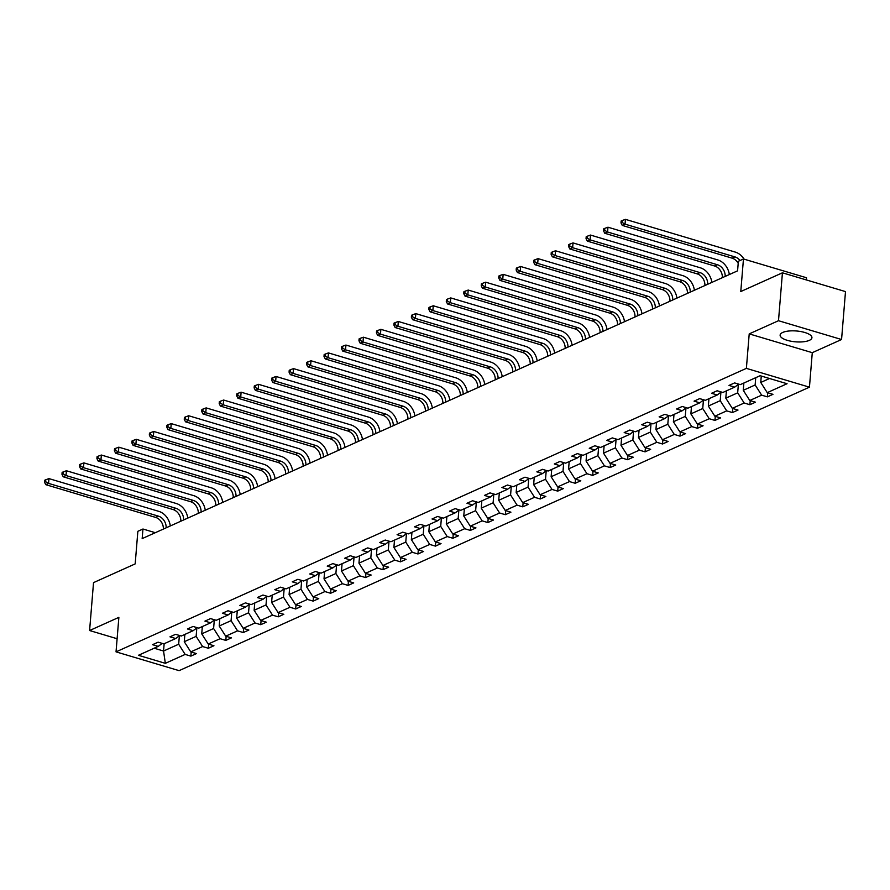 <?xml version="1.0" encoding="UTF-8"?>
<svg xmlns="http://www.w3.org/2000/svg" width="890" height="890" viewBox="0 0 890 890"><rect width="100%" height="100%" fill="white"/><g stroke="black" fill="none" stroke-linecap="round" stroke-linejoin="round"><path stroke-width="1.33" d="M782.744 332.437A15.953 5.44 -175.3 0 0 780.13 335.096A15.953 5.44 -175.3 0 0 791.266 341.271A15.953 5.44 -175.3 0 0 809.322 340.369A15.953 5.44 -175.3 0 0 811.936 337.711A15.953 5.44 -175.3 0 0 800.8 331.547A15.953 5.44 -175.3 0 0 782.744 332.437M749.213 333.884L812.281 352.674L841.562 339.513L778.494 320.712L749.213 333.884L746.376 368.371L116.034 651.858L118.871 617.36L89.59 630.532L117.113 638.731M89.59 630.532L93.528 582.627L135.18 563.893L137.861 531.308L142.956 529.016L142.166 538.606L737.576 270.838L738.366 261.26L743.462 258.968L740.78 291.542L782.432 272.807L845.5 291.597L841.562 339.513M778.494 320.712L782.432 272.807M806.34 279.927L806.518 277.758L743.462 258.968M812.281 352.674L809.444 387.172L179.101 670.648L116.034 651.858M761.273 376.036L760.75 382.455L769.539 378.506M760.75 382.455L767.247 392.635L772.954 394.337L767.358 396.862L767.692 392.768M164.149 643.726L163.549 651.024L178.667 644.227L185.165 654.417L165.34 663.328L138.417 655.296L158.231 646.385L152.524 644.683L158.12 642.168L163.827 643.87L175.697 638.531L169.99 636.828L175.586 634.314L181.304 636.016L193.174 630.676L187.456 628.974L193.063 626.449L198.77 628.151L210.641 622.822L204.934 621.12L210.53 618.595L216.237 620.297L228.107 614.957L222.4 613.255L227.996 610.74L233.703 612.442L245.573 607.102L239.866 605.4L245.473 602.886L251.18 604.588L263.051 599.248L257.344 597.546L262.939 595.032L268.647 596.734L280.517 591.394L274.81 589.692L280.406 587.166L286.113 588.869L297.983 583.54L292.276 581.837L297.872 579.312L303.59 581.014L315.461 575.674L309.742 573.972L315.349 571.458L321.056 573.16L332.927 567.82L327.22 566.118L332.816 563.604L338.523 565.306L350.393 559.966L344.686 558.264L350.282 555.749L355.989 557.452L367.859 552.111L362.152 550.409L367.748 547.895L373.466 549.597L385.337 544.257L379.618 542.555L385.225 540.03L390.933 541.732L402.803 536.403L397.096 534.701L402.692 532.176L408.399 533.878L420.269 528.538L414.562 526.836L420.158 524.321L425.865 526.023L437.735 520.683L432.028 518.981L437.624 516.467L443.342 518.169L455.213 512.829L449.495 511.127L455.101 508.613L460.809 510.315L472.679 504.975L466.972 503.273L472.568 500.747L478.275 502.45L490.145 497.121L484.438 495.418L490.034 492.893L495.741 494.595L507.611 489.255L501.904 487.553L507.5 485.039L513.219 486.741L525.089 481.401L519.371 479.699L524.978 477.185L530.685 478.887L542.555 473.547L536.848 471.845L542.444 469.33L548.151 471.032L560.021 465.693L554.314 463.99L559.91 461.476L565.617 463.178L577.488 457.838L571.781 456.136L577.388 453.611L583.095 455.313L594.965 449.984L589.258 448.282L594.854 445.757L600.561 447.459L612.431 442.119L606.724 440.416L612.32 437.902L618.027 439.604L629.898 434.264L624.19 432.562L629.786 430.048L635.505 431.75L647.375 426.41L641.657 424.708L647.264 422.194L652.971 423.896L664.841 418.556L659.134 416.854L664.73 414.339L670.437 416.031L682.307 410.702L676.6 409L682.196 406.474L687.903 408.176L699.774 402.836L694.067 401.134L699.662 398.62L705.381 400.322L717.251 394.982L711.533 393.28L717.14 390.766L722.847 392.468L734.717 387.128L729.01 385.426L734.606 382.911L740.313 384.614L760.138 375.702L787.06 383.724L767.247 392.635M746.376 368.371L809.444 387.172M743.873 383.012L743.272 390.31L755.143 384.97L761.64 395.16L767.358 396.862M761.64 395.16L749.769 400.489L755.488 402.191L749.881 404.716L750.226 400.622M726.407 390.866L725.806 398.164L737.677 392.835L744.173 403.014L749.881 404.716M744.173 403.014L732.303 408.354L738.01 410.056L732.414 412.571L732.748 408.488M708.941 398.72L708.34 406.029L720.21 400.689L726.707 410.868L732.414 412.571M726.707 410.868L714.837 416.209L720.544 417.911L714.948 420.425L715.282 416.342M691.474 406.574L690.874 413.883L702.744 408.543L709.241 418.723L714.948 420.425M709.241 418.723L697.371 424.063L703.078 425.765L697.482 428.279L697.816 424.196M673.997 414.428L673.396 421.738L685.267 416.398L691.764 426.577L697.482 428.279M691.764 426.577L679.893 431.917L685.611 433.619L680.005 436.133L680.349 432.051M656.531 422.294L655.93 429.592L667.8 424.252L674.297 434.431L680.005 436.133M674.297 434.431L662.427 439.771L668.134 441.473L662.538 443.999L662.872 439.905M639.065 430.148L638.464 437.446L650.334 432.106L656.831 442.297L662.538 443.999M656.831 442.297L644.961 447.637L650.668 449.328L645.072 451.853L645.406 447.759M621.598 438.002L620.998 445.3L632.868 439.972L639.365 450.151L645.072 451.853M639.365 450.151L627.495 455.491L633.202 457.193L627.606 459.707L627.94 455.624M604.121 445.857L603.52 453.166L615.39 447.826L621.888 458.005L627.606 459.707M621.888 458.005L610.017 463.345L615.735 465.047L610.128 467.561L610.473 463.479M586.655 453.711L586.054 461.02L597.924 455.68L604.421 465.859L610.128 467.561M604.421 465.859L592.551 471.199L598.258 472.901L592.662 475.416L592.996 471.333M569.188 461.565L568.588 468.874L580.458 463.534L586.955 473.714L592.662 475.416M586.955 473.714L575.085 479.054L580.792 480.756L575.196 483.281L575.53 479.187M551.722 469.43L551.121 476.728L562.992 471.389L569.489 481.579L575.196 483.281M569.489 481.579L557.618 486.908L563.326 488.61L557.73 491.135L558.063 487.041M534.245 477.285L533.644 484.583L545.514 479.254L552.011 489.433L557.73 491.135M552.011 489.433L540.141 494.773L545.859 496.475L540.252 498.99L540.586 494.907M516.779 485.139L516.178 492.448L528.048 487.108L534.545 497.288L540.252 498.99M534.545 497.288L522.675 502.628L528.382 504.33L522.786 506.844L523.12 502.761M499.312 492.993L498.712 500.302L510.582 494.962L517.079 505.142L522.786 506.844M517.079 505.142L505.209 510.482L510.916 512.184L505.32 514.698L505.654 510.615M481.846 500.848L481.245 508.157L493.116 502.817L499.601 512.996L505.32 514.698M499.601 512.996L487.742 518.336L493.449 520.038L487.842 522.552L488.187 518.47M464.369 508.713L463.768 516.011L475.638 510.671L482.135 520.85L487.842 522.552M482.135 520.85L470.265 526.19L475.972 527.892L470.376 530.418L470.71 526.324M446.902 516.567L446.302 523.865L458.172 518.525L464.669 528.716L470.376 530.418M464.669 528.716L452.799 534.045L458.506 535.747L452.91 538.272L453.244 534.178M429.436 524.421L428.835 531.719L440.706 526.391L447.203 536.57L452.91 538.272M447.203 536.57L435.332 541.91L441.04 543.612L435.444 546.126L435.777 542.043M411.959 532.276L411.358 539.585L423.228 534.245L429.725 544.424L435.444 546.126M429.725 544.424L417.855 549.764L423.573 551.466L417.966 553.981L418.311 549.898M394.493 540.13L393.892 547.439L405.762 542.099L412.259 552.278L417.966 553.981M412.259 552.278L400.389 557.618L406.096 559.321L400.5 561.835L400.834 557.752M377.026 547.984L376.426 555.293L388.296 549.953L394.793 560.133L400.5 561.835M394.793 560.133L382.923 565.473L388.63 567.175L383.034 569.7L383.368 565.606M359.56 555.85L358.959 563.148L370.83 557.808L377.327 567.998L383.034 569.7M377.327 567.998L365.456 573.327L371.163 575.029L365.568 577.554L365.901 573.46M342.083 563.704L341.482 571.002L353.352 565.673L359.849 575.852L365.568 577.554M359.849 575.852L347.979 581.192L353.697 582.894L348.09 585.409L348.435 581.326M324.616 571.558L324.016 578.867L335.886 573.527L342.383 583.707L348.09 585.409M342.383 583.707L330.513 589.047L336.22 590.749L330.624 593.263L330.958 589.18M307.15 579.412L306.549 586.721L318.42 581.381L324.917 591.561L330.624 593.263M324.917 591.561L313.046 596.901L318.753 598.603L313.158 601.117L313.491 597.034M289.684 587.267L289.083 594.576L300.954 589.236L307.451 599.415L313.158 601.117M307.451 599.415L295.58 604.755L301.287 606.457L295.691 608.971L296.025 604.889M272.207 595.132L271.606 602.43L283.476 597.09L289.973 607.269L295.691 608.971M289.973 607.269L278.103 612.609L283.821 614.311L278.214 616.837L278.559 612.743M254.74 602.986L254.139 610.284L266.01 604.944L272.507 615.135L278.214 616.837M272.507 615.135L260.637 620.464L266.344 622.166L260.748 624.691L261.082 620.597M237.274 610.84L236.673 618.138L248.544 612.81L255.041 622.989L260.748 624.691M255.041 622.989L243.17 628.329L248.877 630.031L243.282 632.545L243.615 628.462M219.808 618.695L219.207 626.004L231.077 620.664L237.574 630.843L243.282 632.545M237.574 630.843L225.704 636.183L231.411 637.885L225.815 640.399L226.149 636.317M202.33 626.549L201.73 633.858L213.6 628.518L220.097 638.697L225.815 640.399M220.097 638.697L208.227 644.037L213.945 645.74L208.338 648.254L208.672 644.171M184.864 634.403L184.263 641.712L196.134 636.372L202.631 646.552L208.338 648.254M202.631 646.552L190.76 651.892L196.468 653.594L190.872 656.119L191.205 652.025M185.165 654.417L190.872 656.119M738.689 384.124L734.717 387.128M755.744 377.672L755.143 384.97M743.272 390.31L749.769 400.489M721.223 391.978L717.251 394.982M738.377 384.358L737.677 392.835M725.806 398.164L732.303 408.354M703.745 399.832L699.774 402.836M720.911 392.212L720.21 400.689M708.34 406.029L714.837 416.209M686.279 407.698L682.307 410.702M703.434 400.077L702.744 408.543M690.874 413.883L697.371 424.063M668.813 415.552L664.841 418.556M685.968 407.932L685.267 416.398M673.396 421.738L679.893 431.917M651.335 423.406L647.375 426.41M668.501 415.786L667.8 424.252M655.93 429.592L662.427 439.771M633.869 431.261L629.898 434.264M651.024 423.64L650.334 432.106M638.464 437.446L644.961 447.637M616.403 439.115L612.431 442.119M633.558 431.494L632.868 439.972M620.998 445.3L627.495 455.491M598.937 446.98L594.965 449.984M616.091 439.36L615.39 447.826M603.52 453.166L610.017 463.345M581.459 454.834L577.488 457.838M598.625 447.214L597.924 455.68M586.054 461.02L592.551 471.199M563.993 462.689L560.021 465.693M581.148 455.068L580.458 463.534M568.588 468.874L575.085 479.054M546.527 470.543L542.555 473.547M563.682 462.922L562.992 471.389M551.121 476.728L557.618 486.908M529.061 478.397L525.089 481.401M546.215 470.777L545.514 479.254M533.644 484.583L540.141 494.773M511.583 486.252L507.611 489.255M528.749 478.631L528.048 487.108M516.178 492.448L522.675 502.628M494.117 494.117L490.145 497.121M511.272 486.496L510.582 494.962M498.712 500.302L505.209 510.482M476.651 501.971L472.679 504.975M493.805 494.351L493.116 502.817M481.245 508.157L487.742 518.336M459.184 509.825L455.213 512.829M476.339 502.205L475.638 510.671M463.768 516.011L470.265 526.19M441.707 517.68L437.735 520.683M458.873 510.059L458.172 518.525M446.302 523.865L452.799 534.045M424.241 525.534L420.269 528.538M441.396 517.913L440.706 526.391M428.835 531.719L435.332 541.91M406.774 533.399L402.803 536.403M423.929 525.779L423.228 534.245M411.358 539.585L417.855 549.764M389.308 541.254L385.337 544.257M406.463 533.633L405.762 542.099M393.892 547.439L400.389 557.618M371.831 549.108L367.859 552.111M388.997 541.487L388.296 549.953M376.426 555.293L382.923 565.473M354.365 556.962L350.393 559.966M371.519 549.341L370.83 557.808M358.959 563.148L365.456 573.327M336.898 564.816L332.927 567.82M354.053 557.196L353.352 565.673M341.482 571.002L347.979 581.192M319.421 572.671L315.461 575.674M336.587 565.05L335.886 573.527M324.016 578.867L330.513 589.047M301.955 580.536L297.983 583.54M319.109 572.915L318.42 581.381M306.549 586.721L313.046 596.901M284.488 588.39L280.517 591.394M301.643 580.769L300.954 589.236M289.083 594.576L295.58 604.755M267.022 596.244L263.051 599.248M284.177 588.624L283.476 597.09M271.606 602.43L278.103 612.609M249.545 604.099L245.573 607.102M266.711 596.478L266.01 604.944M254.139 610.284L260.637 620.464M232.079 611.953L228.107 614.957M249.233 604.332L248.544 612.81M236.673 618.138L243.17 628.329M214.612 619.818L210.641 622.822M231.767 612.198L231.077 620.664M219.207 626.004L225.704 636.183M197.146 627.673L193.174 630.676M214.301 620.052L213.6 628.518M201.73 633.858L208.227 644.037M179.669 635.527L175.697 638.531M196.835 627.906L196.134 636.372M184.263 641.712L190.76 651.892M162.203 643.381L158.231 646.385M155.294 532.698L142.956 529.016M179.357 635.76L178.667 644.227M154.137 648.22L163.549 651.024L165.34 663.328M163.371 529.072A10.224 8.177 65.8 0 0 155.605 517.402L45.757 484.661L48.561 483.392L45.624 481.679L45.779 479.766L44.656 480.266L44.5 482.18L45.624 481.679M166.163 527.815A10.224 8.177 65.8 0 0 158.409 516.144L48.561 483.392L48.95 478.609L158.798 511.349A15.341 12.271 -114.2 0 1 170.302 525.946M48.95 478.609L45.779 479.766M44.5 482.18L45.757 484.661M180.837 521.217A10.224 8.177 65.8 0 0 173.072 509.547L63.223 476.795L66.027 475.538L63.09 473.825L63.246 471.9L62.122 472.412L61.966 474.326L63.09 473.825M183.64 519.949A10.224 8.177 65.8 0 0 175.875 508.279L66.027 475.538L66.416 470.754L176.264 503.495A15.341 12.271 -114.2 0 1 187.779 518.091M66.416 470.754L63.246 471.9M61.966 474.326L63.223 476.795M198.303 513.352A10.224 8.177 65.8 0 0 190.538 501.682L80.701 468.941L83.493 467.684L80.556 465.971L80.712 464.046L79.599 464.558L79.444 466.471L80.556 465.971M201.107 512.095A10.224 8.177 65.8 0 0 193.341 500.425L83.493 467.684L83.894 462.889L193.742 495.641A15.341 12.271 -114.2 0 1 205.245 510.237M83.894 462.889L80.712 464.046M79.444 466.471L80.701 468.941M215.769 505.498A10.224 8.177 65.8 0 0 208.015 493.828L98.167 461.087L100.959 459.83L98.022 458.105L98.189 456.192L97.066 456.692L96.91 458.617L98.022 458.105M218.573 504.241A10.224 8.177 65.8 0 0 210.808 492.57L100.959 459.83L101.36 455.035L211.208 487.776A15.341 12.271 -114.2 0 1 222.711 502.383M101.36 455.035L98.189 456.192M96.91 458.617L98.167 461.087M233.247 497.644A10.224 8.177 65.8 0 0 225.482 485.973L115.633 453.233L118.437 451.975L115.5 450.251L115.656 448.338L114.532 448.838L114.376 450.752L115.5 450.251M236.039 496.386A10.224 8.177 65.8 0 0 228.285 484.716L118.437 451.975L118.826 447.18L228.674 479.921A15.341 12.271 -114.2 0 1 240.189 494.529M118.826 447.18L115.656 448.338M114.376 450.752L115.633 453.233M250.713 489.789A10.224 8.177 65.8 0 0 242.948 478.119L133.1 445.378L135.903 444.121L132.966 442.397L133.122 440.483L131.998 440.984L131.842 442.897L132.966 442.397M253.517 488.532A10.224 8.177 65.8 0 0 245.751 476.862L135.903 444.121L136.292 439.326L246.141 472.067A15.341 12.271 -114.2 0 1 257.655 486.663M136.292 439.326L133.122 440.483M131.842 442.897L133.1 445.378M268.179 481.935A10.224 8.177 65.8 0 0 260.425 470.265L150.577 437.524L153.369 436.256L150.432 434.543L150.588 432.629L149.476 433.13L149.32 435.043L150.432 434.543M270.983 480.678A10.224 8.177 65.8 0 0 263.218 468.997L153.369 436.256L153.77 431.472L263.618 464.213A15.341 12.271 -114.2 0 1 275.121 478.809M153.77 431.472L150.588 432.629M149.32 435.043L150.577 437.524M285.646 474.081A10.224 8.177 65.8 0 0 277.891 462.399L168.043 429.659L170.847 428.401L167.898 426.688L168.065 424.764L166.942 425.275L166.786 427.189L167.898 426.688M288.449 472.812A10.224 8.177 65.8 0 0 280.684 461.142L170.847 428.401L171.236 423.618L281.084 456.359A15.341 12.271 -114.2 0 1 292.588 470.955M171.236 423.618L168.065 424.764M166.786 427.189L168.043 429.659M303.123 466.215A10.224 8.177 65.8 0 0 295.358 454.545L185.509 421.804L188.313 420.547L185.376 418.823L185.532 416.909L184.408 417.41L184.252 419.335L185.376 418.823M305.915 464.958A10.224 8.177 65.8 0 0 298.161 453.288L188.313 420.547L188.702 415.752L298.55 448.493A15.341 12.271 -114.2 0 1 310.065 463.1M188.702 415.752L185.532 416.909M184.252 419.335L185.509 421.804M320.589 458.361A10.224 8.177 65.8 0 0 312.824 446.691L202.976 413.95L205.779 412.693L202.842 410.969L202.998 409.055L201.885 409.556L201.719 411.48L202.842 410.969M323.393 457.104A10.224 8.177 65.8 0 0 315.627 445.434L205.779 412.693L206.168 407.898L316.017 440.639A15.341 12.271 -114.2 0 1 327.531 455.246M206.168 407.898L202.998 409.055M201.719 411.48L202.976 413.95M338.055 450.507A10.224 8.177 65.8 0 0 330.301 438.837L220.453 406.096L223.245 404.839L220.308 403.114L220.464 401.201L219.352 401.702L219.196 403.615L220.308 403.114M340.859 449.25A10.224 8.177 65.8 0 0 333.094 437.58L223.245 404.839L223.646 400.044L333.494 432.785A15.341 12.271 -114.2 0 1 344.997 447.381M223.646 400.044L220.464 401.201M219.196 403.615L220.453 406.096M355.533 442.653A10.224 8.177 65.8 0 0 347.768 430.983L237.919 398.242L240.723 396.973L237.786 395.26L237.941 393.347L236.818 393.847L236.662 395.761L237.786 395.26M358.325 441.396A10.224 8.177 65.8 0 0 350.571 429.725L240.723 396.973L241.112 392.19L350.96 424.93A15.341 12.271 -114.2 0 1 362.464 439.526M241.112 392.19L237.941 393.347M236.662 395.761L237.919 398.242M372.999 434.798A10.224 8.177 65.8 0 0 365.234 423.128L255.386 390.376L258.189 389.119L255.252 387.406L255.408 385.481L254.284 385.993L254.128 387.907L255.252 387.406M375.791 433.53A10.224 8.177 65.8 0 0 368.037 421.86L258.189 389.119L258.578 384.335L368.427 417.076A15.341 12.271 -114.2 0 1 379.941 431.672M258.578 384.335L255.408 385.481M254.128 387.907L255.386 390.376M390.465 426.933A10.224 8.177 65.8 0 0 382.7 415.263L272.852 382.522L275.655 381.265L272.718 379.552L272.874 377.627L271.762 378.139L271.595 380.052L272.718 379.552M393.269 425.676A10.224 8.177 65.8 0 0 385.503 414.006L275.655 381.265L276.056 376.481L385.893 409.222A15.341 12.271 -114.2 0 1 397.407 423.818M276.056 376.481L272.874 377.627M271.595 380.052L272.852 382.522M407.932 419.079A10.224 8.177 65.8 0 0 400.177 407.409L290.329 374.668L293.122 373.411L290.184 371.686L290.351 369.773L289.228 370.273L289.072 372.198L290.184 371.686M410.735 417.822A10.224 8.177 65.8 0 0 402.97 406.151L293.122 373.411L293.522 368.616L403.37 401.357A15.341 12.271 -114.2 0 1 414.874 415.964M293.522 368.616L290.351 369.773M289.072 372.198L290.329 374.668M425.409 411.224A10.224 8.177 65.8 0 0 417.644 399.554L307.795 366.814L310.599 365.556L307.662 363.832L307.818 361.918L306.694 362.419L306.538 364.333L307.662 363.832M428.201 409.967A10.224 8.177 65.8 0 0 420.447 398.297L310.599 365.556L310.988 360.762L420.837 393.502A15.341 12.271 -114.2 0 1 432.34 408.109M310.988 360.762L307.818 361.918M306.538 364.333L307.795 366.814M442.875 403.37A10.224 8.177 65.8 0 0 435.11 391.7L325.262 358.959L328.065 357.702L325.128 355.978L325.284 354.064L324.16 354.565L324.005 356.478L325.128 355.978M445.668 402.113A10.224 8.177 65.8 0 0 437.913 390.443L328.065 357.702L328.454 352.907L438.303 385.648A15.341 12.271 -114.2 0 1 449.817 400.244M328.454 352.907L325.284 354.064M324.005 356.478L325.262 358.959M460.341 395.516A10.224 8.177 65.8 0 0 452.576 383.846L342.739 351.105L345.531 349.837L342.594 348.124L342.75 346.21L341.638 346.711L341.471 348.624L342.594 348.124M463.145 394.259A10.224 8.177 65.8 0 0 455.38 382.578L345.531 349.837L345.932 345.053L455.769 377.794A15.341 12.271 -114.2 0 1 467.283 392.39M345.932 345.053L342.75 346.21M341.471 348.624L342.739 351.105M477.808 387.662A10.224 8.177 65.8 0 0 470.053 375.981L360.205 343.24L362.998 341.983L360.061 340.269L360.228 338.345L359.104 338.856L358.948 340.77L360.061 340.269M480.611 386.394A10.224 8.177 65.8 0 0 472.846 374.723L362.998 341.983L363.398 337.199L473.246 369.94A15.341 12.271 -114.2 0 1 484.75 384.536M363.398 337.199L360.228 338.345M358.948 340.77L360.205 343.24M495.285 379.796A10.224 8.177 65.8 0 0 487.52 368.126L377.672 335.385L380.475 334.128L377.538 332.404L377.694 330.49L376.57 330.991L376.414 332.916L377.538 332.404M498.077 378.539A10.224 8.177 65.8 0 0 490.323 366.869L380.475 334.128L380.864 329.333L490.713 362.074A15.341 12.271 -114.2 0 1 502.216 376.681M380.864 329.333L377.694 330.49M376.414 332.916L377.672 335.385M512.751 371.942A10.224 8.177 65.8 0 0 504.986 360.272L395.138 327.531L397.941 326.274L395.004 324.55L395.16 322.636L394.036 323.137L393.881 325.061L395.004 324.55M515.555 370.685A10.224 8.177 65.8 0 0 507.79 359.015L397.941 326.274L398.331 321.479L508.179 354.22A15.341 12.271 -114.2 0 1 519.693 368.827M398.331 321.479L395.16 322.636M393.881 325.061L395.138 327.531M530.218 364.088A10.224 8.177 65.8 0 0 522.452 352.418L412.615 319.677L415.407 318.42L412.471 316.695L412.626 314.782L411.514 315.282L411.358 317.196L412.471 316.695M533.021 362.831A10.224 8.177 65.8 0 0 525.256 351.161L415.407 318.42L415.808 313.625L525.656 346.366A15.341 12.271 -114.2 0 1 537.159 360.962M415.808 313.625L412.626 314.782M411.358 317.196L412.615 319.677M547.684 356.234A10.224 8.177 65.8 0 0 539.93 344.564L430.081 311.823L432.874 310.566L429.937 308.841L430.104 306.928L428.98 307.428L428.824 309.342L429.937 308.841M550.487 354.976A10.224 8.177 65.8 0 0 542.722 343.306L432.874 310.566L433.274 305.771L543.123 338.511A15.341 12.271 -114.2 0 1 554.626 353.108M433.274 305.771L430.104 306.928M428.824 309.342L430.081 311.823M565.161 348.379A10.224 8.177 65.8 0 0 557.396 336.709L447.548 303.957L450.351 302.7L447.414 300.987L447.57 299.062L446.446 299.574L446.291 301.488L447.414 300.987M567.953 347.111A10.224 8.177 65.8 0 0 560.199 335.441L450.351 302.7L450.741 297.916L560.589 330.657A15.341 12.271 -114.2 0 1 572.103 345.253M450.741 297.916L447.57 299.062M446.291 301.488L447.548 303.957M582.627 340.514A10.224 8.177 65.8 0 0 574.862 328.844L465.014 296.103L467.817 294.846L464.88 293.133L465.036 291.208L463.913 291.72L463.757 293.633L464.88 293.133M585.431 339.257A10.224 8.177 65.8 0 0 577.666 327.587L467.817 294.846L468.207 290.062L578.055 322.803A15.341 12.271 -114.2 0 1 589.569 337.399M468.207 290.062L465.036 291.208M463.757 293.633L465.014 296.103M600.094 332.66A10.224 8.177 65.8 0 0 592.34 320.99L482.491 288.249L485.284 286.992L482.347 285.267L482.502 283.354L481.39 283.854L481.234 285.779L482.347 285.267M602.897 331.403A10.224 8.177 65.8 0 0 595.132 319.732L485.284 286.992L485.684 282.197L595.532 314.938A15.341 12.271 -114.2 0 1 607.036 329.545M485.684 282.197L482.502 283.354M481.234 285.779L482.491 288.249M617.56 324.805A10.224 8.177 65.8 0 0 609.806 313.135L499.957 280.394L502.761 279.137L499.813 277.413L499.98 275.5L498.856 276L498.7 277.914L499.813 277.413M620.363 323.548A10.224 8.177 65.8 0 0 612.598 311.878L502.761 279.137L503.15 274.343L612.999 307.083A15.341 12.271 -114.2 0 1 624.502 321.691M503.15 274.343L499.98 275.5M498.7 277.914L499.957 280.394M635.037 316.951A10.224 8.177 65.8 0 0 627.272 305.281L517.424 272.54L520.227 271.283L517.29 269.559L517.446 267.645L516.322 268.146L516.167 270.059L517.29 269.559M637.83 315.694A10.224 8.177 65.8 0 0 630.076 304.024L520.227 271.283L520.617 266.488L630.465 299.229A15.341 12.271 -114.2 0 1 641.979 313.825M520.617 266.488L517.446 267.645M516.167 270.059L517.424 272.54M652.504 309.097A10.224 8.177 65.8 0 0 644.738 297.427L534.89 264.686L537.693 263.418L534.757 261.704L534.912 259.791L533.8 260.292L533.633 262.205L534.757 261.704M655.307 307.84A10.224 8.177 65.8 0 0 647.542 296.159L537.693 263.418L538.083 258.634L647.931 291.375A15.341 12.271 -114.2 0 1 659.446 305.971M538.083 258.634L534.912 259.791M533.633 262.205L534.89 264.686M669.97 301.243A10.224 8.177 65.8 0 0 662.216 289.561L552.367 256.821L555.16 255.564L552.223 253.85L552.379 251.926L551.266 252.437L551.11 254.351L552.223 253.85M672.773 299.974A10.224 8.177 65.8 0 0 665.008 288.304L555.16 255.564L555.56 250.78L665.409 283.521A15.341 12.271 -114.2 0 1 676.912 298.117M555.56 250.78L552.379 251.926M551.11 254.351L552.367 256.821M687.447 293.377A10.224 8.177 65.8 0 0 679.682 281.707L569.834 248.966L572.637 247.709L569.7 245.985L569.856 244.071L568.732 244.572L568.577 246.497L569.7 245.985M690.24 292.12A10.224 8.177 65.8 0 0 682.485 280.45L572.637 247.709L573.027 242.914L682.875 275.655A15.341 12.271 -114.2 0 1 694.378 290.262M573.027 242.914L569.856 244.071M568.577 246.497L569.834 248.966M704.913 285.523A10.224 8.177 65.8 0 0 697.148 273.853L587.3 241.112L590.103 239.855L587.166 238.131L587.322 236.217L586.198 236.718L586.043 238.642L587.166 238.131M707.706 284.266A10.224 8.177 65.8 0 0 699.952 272.596L590.103 239.855L590.493 235.06L700.341 267.801A15.341 12.271 -114.2 0 1 711.855 282.408M590.493 235.06L587.322 236.217M586.043 238.642L587.3 241.112M722.38 277.669A10.224 8.177 65.8 0 0 714.614 265.999L604.766 233.258L607.57 232.001L604.633 230.276L604.788 228.363L603.676 228.864L603.509 230.777L604.633 230.276M725.183 276.412A10.224 8.177 65.8 0 0 717.418 264.742L607.57 232.001L607.97 227.206L717.807 259.947A15.341 12.271 -114.2 0 1 729.322 274.543M607.97 227.206L604.788 228.363M603.509 230.777L604.766 233.258M738.199 263.262A10.224 8.177 65.8 0 0 732.092 258.144L622.244 225.404L625.036 224.147L622.099 222.422L622.266 220.509L621.142 221.009L620.986 222.923L622.099 222.422M740.002 260.514A10.224 8.177 65.8 0 0 734.884 256.887L625.036 224.147L625.436 219.352L735.285 252.093A15.341 12.271 -114.2 0 1 744.073 259.146M625.436 219.352L622.266 220.509M620.986 222.923L622.244 225.404M155.605 517.402L158.409 516.144M173.072 509.547L175.875 508.279M190.538 501.682L193.341 500.425M208.015 493.828L210.808 492.57M225.482 485.973L228.285 484.716M242.948 478.119L245.751 476.862M260.425 470.265L263.218 468.997M277.891 462.399L280.684 461.142M295.358 454.545L298.161 453.288M312.824 446.691L315.627 445.434M330.301 438.837L333.094 437.58M347.768 430.983L350.571 429.725M365.234 423.128L368.037 421.86M382.7 415.263L385.503 414.006M400.177 407.409L402.97 406.151M417.644 399.554L420.447 398.297M435.11 391.7L437.913 390.443M452.576 383.846L455.38 382.578M470.053 375.981L472.846 374.723M487.52 368.126L490.323 366.869M504.986 360.272L507.79 359.015M522.452 352.418L525.256 351.161M539.93 344.564L542.722 343.306M557.396 336.709L560.199 335.441M574.862 328.844L577.666 327.587M592.34 320.99L595.132 319.732M609.806 313.135L612.598 311.878M627.272 305.281L630.076 304.024M644.738 297.427L647.542 296.159M662.216 289.561L665.008 288.304M679.682 281.707L682.485 280.45M697.148 273.853L699.952 272.596M714.614 265.999L717.418 264.742M732.092 258.144L734.884 256.887"/></g></svg>
